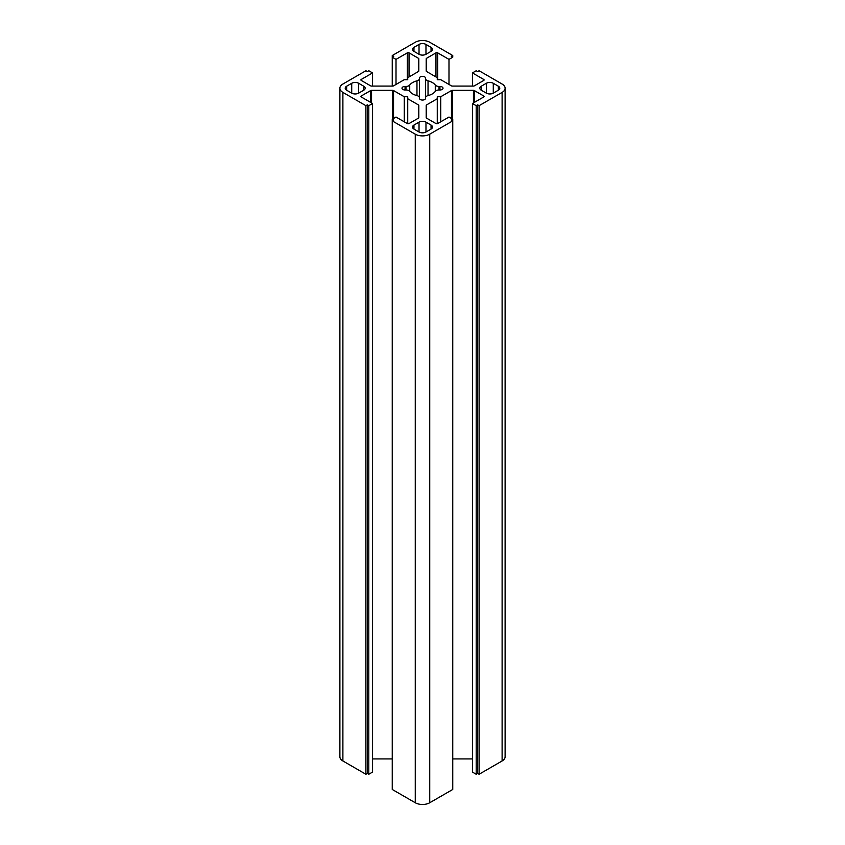 <?xml version="1.0" encoding="UTF-8"?>
<svg xmlns="http://www.w3.org/2000/svg" width="845" height="845" viewBox="0 0 845 845"><rect width="100%" height="100%" fill="white"/><g stroke="black" fill="none" stroke-linecap="round" stroke-linejoin="round"><path stroke-width="1.27" d="M439.03 89.982A4.098 2.366 0 0 0 435.27 91.408A13.921 8.038 180 0 1 428.035 95.591A4.098 2.366 0 0 0 425.574 97.756L425.574 78.669A4.098 2.366 0 0 0 428.035 80.835A13.921 8.038 180 0 1 435.27 85.018A4.098 2.366 0 0 0 439.03 86.444L439.949 86.444A3.074 1.774 180 0 1 443.012 88.218A3.074 1.774 180 0 1 439.949 89.982L439.03 89.982L439.03 86.444M425.574 98.284A3.074 1.774 180 0 1 422.5 100.059A3.074 1.774 180 0 1 419.426 98.284L419.426 78.141A3.074 1.774 180 0 1 422.5 76.367A3.074 1.774 180 0 1 425.574 78.141L425.574 78.669M419.426 98.284L419.426 78.141M416.965 80.835A4.098 2.366 0 0 0 419.426 78.669L419.426 97.756A4.098 2.366 0 0 0 416.965 95.591A13.921 8.038 180 0 1 409.73 91.408A4.098 2.366 0 0 0 405.97 89.982L405.051 89.982A3.074 1.774 180 0 1 401.988 88.218A3.074 1.774 180 0 1 405.051 86.444L405.97 86.444A4.098 2.366 0 0 0 409.73 85.018A13.921 8.038 180 0 1 416.965 80.835L416.965 95.591M358.66 93.14A4.912 2.841 180 0 1 351.721 93.14L346.651 90.214A4.912 2.841 180 0 1 345.214 88.218A4.912 2.841 180 0 1 346.651 86.211L351.721 83.285A4.912 2.841 180 0 1 358.66 83.285L363.73 86.211A4.912 2.841 180 0 1 365.167 88.218A4.912 2.841 180 0 1 363.73 90.214L358.66 93.14L358.66 83.285M425.975 44.426L431.045 47.352A4.912 2.841 180 0 1 432.482 49.359A4.912 2.841 180 0 1 431.045 51.355L425.975 54.281A4.912 2.841 180 0 1 419.025 54.281L413.955 51.355A4.912 2.841 180 0 1 412.518 49.359A4.912 2.841 180 0 1 413.955 47.352L419.025 44.426A4.912 2.841 180 0 1 425.975 44.426L425.975 54.281M425.975 122.145L431.045 125.071A4.912 2.841 180 0 1 432.482 127.077A4.912 2.841 180 0 1 431.045 129.084L425.975 132A4.912 2.841 180 0 1 419.025 132L413.955 129.084A4.912 2.841 180 0 1 412.518 127.077A4.912 2.841 180 0 1 413.955 125.071L419.025 122.145A4.912 2.841 180 0 1 425.975 122.145L425.975 132M481.27 86.211L486.34 83.285A4.912 2.841 180 0 1 493.279 83.285L498.349 86.211A4.912 2.841 180 0 1 499.786 88.218A4.912 2.841 180 0 1 498.349 90.214L493.279 93.14A4.912 2.841 180 0 1 486.34 93.14L481.27 90.214A4.912 2.841 180 0 1 479.833 88.218A4.912 2.841 180 0 1 481.27 86.211L481.27 90.214M372.56 758.916L392.249 758.916M371.557 90.341L392.671 90.341A1.225 0.708 180 0 1 393.538 90.552L404.259 96.742L407.734 96.742L407.734 98.749L418.455 104.928A1.225 0.708 180 0 1 418.814 105.435L418.814 117.624A1.225 0.708 180 0 1 418.455 118.131L409.043 123.56A1.225 0.708 180 0 1 407.301 123.56L396.009 117.043L392.249 119.219L393.696 120.053L392.249 120.888L415.265 134.175A10.235 5.904 0 0 0 429.735 134.175L452.751 120.888L452.751 119.219L448.991 117.043L437.699 123.56A1.225 0.708 180 0 1 435.957 123.56L426.545 118.131A1.225 0.708 180 0 1 426.186 117.624L426.186 105.435A1.225 0.708 180 0 1 426.545 104.928L437.266 98.749L437.266 96.742L440.741 96.742L451.462 90.552A1.225 0.708 180 0 1 452.328 90.341L473.443 90.341A1.225 0.708 180 0 1 474.309 90.552L483.731 95.981A1.225 0.708 180 0 1 483.731 96.985L472.439 103.502L476.2 105.678L477.647 104.843L479.094 105.678L502.11 92.39A10.235 5.904 0 0 0 505.109 88.218A10.235 5.904 0 0 0 502.11 84.035L479.094 70.748L477.647 71.582L476.2 70.748L472.439 72.924L483.731 79.441A1.225 0.708 180 0 1 483.731 80.444L474.309 85.884A1.225 0.708 180 0 1 473.443 86.084L452.328 86.084A1.225 0.708 180 0 1 451.462 85.884L440.741 79.694L437.266 79.694L437.266 77.687L426.545 71.498A1.225 0.708 180 0 1 426.186 70.991L426.186 58.801A1.225 0.708 180 0 1 426.545 58.305L435.957 52.865A1.225 0.708 180 0 1 437.699 52.865L448.991 59.382L452.751 57.206L451.304 56.372L452.751 55.538L429.735 42.25A10.235 5.904 0 0 0 415.265 42.25L392.249 55.538L393.696 56.372L392.249 57.206L396.009 59.382L407.301 52.865A1.225 0.708 180 0 1 409.043 52.865L418.455 58.305A1.225 0.708 180 0 1 418.814 58.801L418.814 70.991A1.225 0.708 180 0 1 418.455 71.498L407.734 77.687L407.734 79.694L404.259 79.694L393.538 85.884A1.225 0.708 180 0 1 392.671 86.084L371.557 86.084A1.225 0.708 180 0 1 370.691 85.884L361.269 80.444A1.225 0.708 180 0 1 361.269 79.441L372.56 72.924L368.8 70.748L367.353 71.582L365.906 70.748L342.89 84.035A10.235 5.904 0 0 0 339.891 88.218A10.235 5.904 0 0 0 342.89 92.39L365.906 105.678L367.353 104.843L368.8 105.678L372.56 103.502L361.269 96.985A1.225 0.708 180 0 1 361.269 95.981L370.691 90.552A1.225 0.708 180 0 1 371.557 90.341L371.557 102.932M339.891 88.218L339.891 756.782A10.235 5.904 0 0 0 342.89 760.965L365.906 774.252L367.353 773.418L368.8 774.252L372.56 772.077L372.56 103.502M368.8 774.252L368.8 105.678M367.353 773.418L367.353 104.843M365.906 774.252L365.906 105.678M372.56 86.084L372.56 72.924M396.009 84.458L396.009 59.382M392.249 86.084L392.249 55.538M452.751 57.206L452.751 55.538M448.991 84.458L448.991 59.382M426.186 70.991L426.186 58.801M472.439 86.084L472.439 72.924M472.439 103.502L472.439 772.077L476.2 774.252L477.647 773.418L479.094 774.252L502.11 760.965A10.235 5.904 0 0 0 505.109 756.782L505.109 88.218M479.094 774.252L479.094 105.678M477.647 773.418L477.647 104.843M476.2 774.252L476.2 105.678M452.751 758.916L472.439 758.916M440.741 121.807L440.741 96.742M437.266 123.729L437.266 98.749M426.186 117.624L426.186 105.435M392.249 119.219L392.249 789.462L415.265 802.75A10.235 5.904 0 0 0 429.735 802.75L452.751 789.462L452.751 120.888L451.304 120.053L452.751 119.219M407.734 123.729L407.734 98.749M404.259 121.807L404.259 96.742M439.949 89.982L439.949 86.444M435.27 91.408L435.27 85.018M428.035 95.591L428.035 80.835M409.73 91.408L409.73 85.018M405.97 89.982L405.97 86.444M405.051 89.982L405.051 86.444M363.73 90.214L363.73 86.211M351.721 93.14L351.721 83.285M346.651 90.214L346.651 86.211M431.045 51.355L431.045 47.352M419.025 54.281L419.025 44.426M413.955 51.355L413.955 47.352M431.045 129.084L431.045 125.071M419.025 132L419.025 122.145M413.955 129.084L413.955 125.071M486.34 93.14L486.34 83.285M498.349 90.214L498.349 86.211M493.279 93.14L493.279 83.285M392.671 118.976L392.671 90.341M370.691 102.425L370.691 90.552M361.269 96.985L361.269 95.981M342.89 760.965L342.89 92.39M361.269 80.444L361.269 79.441M418.455 71.498L418.455 58.305M409.043 76.927L409.043 52.865M407.301 79.694L407.301 52.865M437.699 79.694L437.699 52.865M435.957 76.927L435.957 52.865M426.545 71.498L426.545 58.305M483.731 80.444L483.731 79.441M502.11 760.965L502.11 92.39M483.731 96.985L483.731 95.981M474.309 102.425L474.309 90.552M473.443 102.932L473.443 90.341M452.328 118.976L452.328 90.341M451.462 118.469L451.462 90.552M426.545 118.131L426.545 104.928M429.735 802.75L429.735 134.175M415.265 802.75L415.265 134.175M418.455 118.131L418.455 104.928M393.538 118.469L393.538 90.552"/></g></svg>
